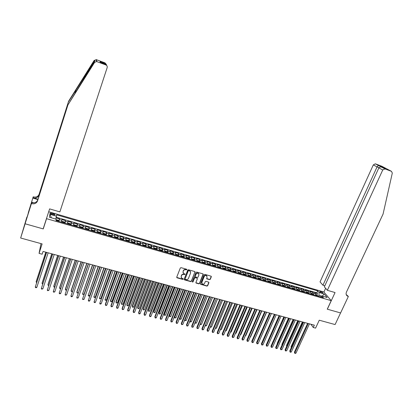 <?xml version="1.0" encoding="UTF-8"?>
<svg xmlns="http://www.w3.org/2000/svg" width="413" height="413" viewBox="0 0 413 413"><rect width="100%" height="100%" fill="white"/><g stroke="black" fill="none" stroke-linecap="round" stroke-linejoin="round"><path stroke-width="0.62" d="M186.939 269.73L186.707 269.271L181.033 267.665L180.3 268.027L176.733 277.175L177.069 277.825L182.727 279.394L183.238 279.142L183.129 278.749L181.689 278.197L181.204 276.395L181.503 275.636C181.994 274.686 182.768 274.304 183.842 274.495L185.081 274.449L184.972 274.051L183.553 273.509L183.052 271.682L183.351 270.923C183.842 269.963 184.621 269.581 185.695 269.777L186.939 269.73M182.995 272.704L183.264 270.691C183.749 269.735 184.528 269.353 185.602 269.544L186.335 269.751L186.872 269.369M176.702 277.391L182.639 279.157L183.171 278.79M181.147 277.391L181.415 275.404C181.901 274.449 182.68 274.067 183.754 274.258L184.482 274.464L185.019 274.087M320.684 291.501L319.781 291.428C319.677 291.877 320.39 292.389 321.918 292.962L322.816 293.029C322.92 292.58 322.207 292.068 320.684 291.501M209.567 279.658L210.289 279.307L211.311 276.782L211.151 276.209L204.853 274.402L204.125 274.753L200.506 283.762L200.656 284.325L206.954 286.101L207.677 285.75L208.906 282.719L208.586 282.079L205.968 281.346L205.246 281.697L204.636 283.204C204.043 284.19 203.253 284.433 202.256 283.932L201.854 282.43L204.239 276.504C204.822 275.528 205.607 275.28 206.598 275.76L207.027 277.288L206.784 278.847L209.567 279.658L210.176 279.069L211.229 276.282M46.555 218.673L43.251 228.91L25.121 223.789L20.65 238.012L42.126 243.923L39.059 253.37L42.147 254.207L43.05 251.44L314.329 325.165L313.255 327.494L315.589 328.123L319.254 320.204L335.093 324.561L340.57 312.935L327.266 309.177L331.221 300.649L46.555 218.673L46.669 217.997M195.044 272.193L194.719 271.537L188.473 269.772L187.739 270.128L184.157 279.229L184.492 279.88L190.723 281.609L191.446 281.253L194.982 271.708M196.696 272.095L202.891 273.845L203.211 274.495L199.598 283.509L198.875 283.865L196.061 283.05L195.912 282.487L197.368 278.832L197.047 278.186L195.287 277.696L194.559 278.047L193.041 281.862L192.412 282.048L192.308 281.656L195.969 272.451L196.696 272.095M20.65 238.012L26.866 217.088M316.869 294.949L317.478 293.607L314.711 292.807L315.398 293.648L313.544 293.111L313.756 294.908M312.249 293.617L312.863 292.27L310.08 291.464L310.752 292.306L308.888 291.764L309.094 293.56M307.608 292.285L308.217 290.928L305.419 290.117L306.085 290.953L304.211 290.411L304.402 292.208M302.935 290.938L303.55 289.575L300.741 288.759L301.392 289.596L299.508 289.048L299.688 290.85M298.248 289.59L298.862 288.217L296.033 287.396L296.673 288.233L294.779 287.685L294.949 289.482M293.529 288.233L294.144 286.849L291.304 286.028L291.929 286.859L290.024 286.307L290.184 288.109M288.79 286.87L289.405 285.476L286.55 284.65L287.164 285.481L285.249 284.924L285.398 286.73M284.025 285.497L284.64 284.098L281.769 283.266L282.373 284.092L280.448 283.535L280.582 285.342M279.234 284.118L279.854 282.709L276.968 281.873L277.551 282.699L275.621 282.141L275.745 283.943M274.423 282.735L275.037 281.315L272.136 280.473L272.714 281.299L270.768 280.737L270.882 282.544M269.581 281.341L270.2 279.911L267.283 279.069L267.846 279.89L265.889 279.327L265.993 281.134M264.718 279.942L265.332 278.501L262.405 277.655L262.952 278.476L260.985 277.908L261.078 279.715M259.823 278.532L260.443 277.087L257.495 276.235L258.032 277.051L256.055 276.478L256.137 278.29M254.909 277.123L255.528 275.662L252.565 274.805L253.086 275.621L251.104 275.048L251.166 276.855M249.968 275.698L250.588 274.232L247.609 273.37L248.115 274.18L246.122 273.607L246.174 275.419M244.997 274.268L245.616 272.792L242.627 271.924L243.118 272.735L241.109 272.157L241.151 273.969M240.005 272.833L240.624 271.346L237.614 270.474L238.094 271.284L236.076 270.701L236.107 272.513M234.982 271.393L235.601 269.89L232.576 269.013L233.04 269.823L231.012 269.235L231.032 271.052M229.933 269.942L230.557 268.429L227.511 267.547L227.966 268.352L225.926 267.763L225.926 269.581M224.858 268.481L225.483 266.958L222.421 266.075L222.86 266.875L220.81 266.282L220.8 268.099M219.752 267.015L220.377 265.482L217.305 264.588L217.723 265.389L215.663 264.795L215.643 266.612M214.626 265.538L215.25 263.995L212.158 263.102L212.566 263.897L210.491 263.298L210.454 265.115M209.463 264.057L210.093 262.503L206.985 261.599L207.372 262.394L205.292 261.79L205.24 263.613M204.28 262.57L204.905 261.001L201.781 260.092L202.158 260.887L200.062 260.278L200 262.1M199.066 261.068L199.696 259.488L196.552 258.579L196.913 259.369L194.807 258.76L194.73 260.582M193.821 259.565L194.451 257.97L191.291 257.056L191.637 257.841L189.521 257.227L189.428 259.054M188.55 258.053L189.18 256.442L186.005 255.523L186.335 256.308L184.203 255.693L184.1 257.516M183.253 256.53L183.883 254.909L180.688 253.985L181.002 254.764L178.86 254.145L178.741 255.972M177.926 254.997L178.555 253.365L175.344 252.436L175.639 253.215L173.486 252.591L173.357 254.418M172.567 253.458L173.197 251.811L169.97 250.877L170.249 251.651L168.086 251.027L167.936 252.854M167.177 251.915L167.812 250.252L164.565 249.313L164.828 250.087L162.65 249.457L162.49 251.285M161.762 250.361L162.392 248.683L159.129 247.738L159.377 248.507L157.188 247.872L157.012 249.705M156.31 248.796L156.945 247.108L153.667 246.153L153.894 246.922L151.695 246.287L151.504 248.115M150.833 247.227L151.473 245.518L148.169 244.563L148.381 245.327L146.171 244.687L145.959 246.52M145.324 245.647L145.965 243.923L142.645 242.963L142.841 243.722L140.611 243.081L140.389 244.914M139.785 244.057L140.425 242.317L137.085 241.352L137.266 242.111L135.025 241.46L134.788 243.298M134.215 242.462L134.855 240.707L131.499 239.736L131.659 240.49L129.408 239.839L129.155 241.672M128.613 240.851L129.254 239.086L125.877 238.105L126.022 238.859L123.755 238.203L123.487 240.036M122.981 239.241L123.621 237.454L120.229 236.468L120.353 237.217L118.077 236.556L117.788 238.394M117.313 237.614L117.958 235.813L114.546 234.821L114.649 235.565L112.362 234.904L112.057 236.742M111.618 235.983L112.264 234.161L108.831 233.169L108.913 233.908L106.611 233.242L106.296 235.08M105.888 234.341L106.533 232.504L103.08 231.502L103.147 232.24L100.834 231.569L100.498 233.407M100.122 232.695L100.772 230.831L97.298 229.829L97.349 230.562L95.021 229.886L94.67 231.729M94.329 231.032L94.98 229.153L91.485 228.141L91.516 228.874L89.172 228.198L88.805 230.036M88.434 229.927L89.151 227.465L85.636 226.448L85.646 227.176L83.292 226.494L82.905 228.337M82.626 227.723L83.287 225.766L79.755 224.744L79.745 225.467L77.376 224.786L76.973 226.623M76.684 226.169L77.396 224.063L73.839 223.03L73.813 223.753L71.428 223.061L71.01 224.904M70.669 224.724L71.464 222.344L67.892 221.306L67.84 222.024L65.445 221.332L65.006 223.175M64.686 223.082L65.502 220.614L61.909 219.577L61.392 222.132M51.697 214.378L54.867 214.884C55.177 214.507 54.624 214.073 53.205 213.583L50.035 213.077C49.72 213.454 50.278 213.888 51.697 214.378M48.688 211.755L323.854 291.996L331.221 300.649M317.478 293.607L316.848 292.838L317.742 290.881L56.726 214.868L55.776 219.066M317.742 290.881L319.073 292.487L324.143 293.958L327.148 297.51L322.026 296.028L323.41 297.69L56.018 220.583L56.189 219.184L49.405 217.223L49.87 214.264L56.56 216.211M58.692 221.353L59.503 218.88L58.971 221.435M65.502 220.614L65.445 221.332M71.464 222.344L71.428 223.061M77.396 224.063L77.376 224.786M83.287 225.766L83.292 226.494M89.151 227.465L89.172 228.198M94.98 229.153L95.021 229.886M100.772 230.831L100.834 231.569M106.533 232.504L106.611 233.242M112.264 234.161L112.362 234.904M117.958 235.813L118.077 236.556M123.621 237.454L123.755 238.203M129.254 239.086L129.408 239.839M134.855 240.707L135.025 241.46M140.425 242.317L140.611 243.081M145.965 243.923L146.171 244.687M151.473 245.518L151.695 246.287M156.945 247.108L157.188 247.872M162.392 248.683L162.65 249.457M167.812 250.252L168.086 251.027M173.197 251.811L173.486 252.591M178.555 253.365L178.86 254.145M183.883 254.909L184.203 255.693M189.18 256.442L189.521 257.227M194.451 257.97L194.807 258.76M199.696 259.488L200.062 260.278M204.905 261.001L205.292 261.79M210.093 262.503L210.491 263.298M215.25 263.995L215.663 264.795M220.377 265.482L220.81 266.282M225.483 266.958L225.926 267.763M230.557 268.429L231.012 269.235M235.601 269.89L236.076 270.701M240.624 271.346L241.109 272.157M245.616 272.792L246.122 273.607M250.588 274.232L251.104 275.048M255.528 275.662L256.055 276.478M260.443 277.087L260.985 277.908M265.332 278.501L265.889 279.327M270.2 279.911L270.768 280.737M275.037 281.315L275.621 282.141M279.854 282.709L280.448 283.535M284.64 284.098L285.249 284.924M289.405 285.476L290.024 286.307M294.144 286.849L294.779 287.685M298.862 288.217L299.508 289.048M303.55 289.575L304.211 290.411M308.217 290.928L308.888 291.764M312.863 292.27L313.544 293.111M316.848 292.838L56.266 217.269M59.503 218.88L56.096 217.894M321.866 296.121L318.986 295.29L318.531 296.281M41.011 243.613L39.059 253.37M310.896 324.231L313.255 327.494M67.412 223.867L67.84 222.024M73.4 225.596L73.813 223.753M79.353 227.31L79.745 225.467M85.269 229.019L85.646 227.176M91.154 230.712L91.516 228.874M97.003 232.4L97.349 230.562M102.822 234.078L103.147 232.24M108.604 235.746L108.913 233.908M114.355 237.403L114.649 235.565M120.075 239.055L120.353 237.217M125.758 240.691L126.022 238.859M131.411 242.323L131.659 240.49M137.033 243.944L137.266 242.111M142.624 245.554L142.841 243.722M148.179 247.16L148.381 245.327M153.708 248.755L153.894 246.922M159.206 250.34L159.377 248.507M164.673 251.915L164.828 250.087M170.11 253.484L170.249 251.651M175.515 255.043L175.639 253.215M180.889 256.592L181.002 254.764M186.237 258.13L186.335 256.308M191.555 259.663L191.637 257.841M196.841 261.192L196.913 259.369M202.102 262.709L202.158 260.887M207.331 264.217L207.372 262.394M212.535 265.714L212.566 263.897M217.708 267.206L217.723 265.389M222.855 268.693L222.86 266.875M227.971 270.169L227.966 268.352M233.061 271.635L233.04 269.823M238.125 273.096L238.094 271.284M243.164 274.547L243.118 272.735M248.172 275.992L248.115 274.18M253.159 277.422L253.086 275.621M258.115 278.863L258.032 277.051M263.045 280.282L262.952 278.476M267.949 281.697L267.846 279.89M272.828 283.106L272.714 281.299M277.686 284.505L277.551 282.699M282.513 285.894L282.373 284.092M287.314 287.283L287.164 285.481M292.094 288.661L291.929 286.859M296.849 290.029L296.673 288.233M301.578 291.392L301.392 289.596M306.281 292.75L306.085 290.953M310.963 294.097L310.752 292.306M322.026 296.028L320.565 296.87M315.62 295.445L315.398 293.648M318.986 295.29L319.073 292.487M51.393 217.796L49.87 214.264M324.143 293.958L322.316 296.111M43.251 228.91L43.375 228.208M184.126 279.456L190.625 281.367L191.353 281.01L194.946 271.96M188.777 270.644L188.266 270.897L185.117 278.883L185.225 279.276L186.118 279.549C187.182 279.74 187.956 279.358 188.447 278.408L190.599 272.962L190.083 271.124L188.684 270.412L188.266 270.897M185.091 279.002L188.173 270.665M190.553 271.666L189.546 270.861M188.684 270.412L189.453 270.634M195.876 282.724L198.772 283.623L199.494 283.272L203.139 274.005M197.3 278.352L195.189 277.459L194.461 277.815L193.041 281.862M192.282 281.78L192.948 281.62M198.89 275.027L198.462 273.494C197.46 273.003 196.665 273.251 196.077 274.237L195.241 276.338L195.401 276.906L197.326 277.484L198.054 277.128L198.89 275.027M198.829 273.902L198.359 273.261C197.357 272.771 196.567 273.019 195.979 274.005L196.077 274.237M195.21 276.586L195.979 274.005M206.593 278.538L209.458 279.425M206.949 276.137L206.49 275.523C205.498 275.048 204.714 275.295 204.13 276.271L204.239 276.504M201.812 283.308L201.75 282.193L204.13 276.271M200.475 284.005L206.846 285.863L207.563 285.507L208.828 282.224M56.116 219.778L58.181 220.217L58.739 220.785L58.625 221.332M45.797 252.188L36.246 281.361L36.143 281.976L36.783 282.141M57.474 221.001L57.552 220.671L56.86 220.397L56.746 220.79M45.884 252.209L36.143 281.976L36.618 282.642M46.535 252.384L35.291 286.989L46.628 252.41M36.803 287.376L36.153 287.758L35.554 287.603L35.291 286.989L36.803 287.376L48.151 252.828M67.923 104.933L94.407 61.62C95.202 60.613 95.171 60.474 94.314 61.207L68.367 101.959L38.874 195.204C37.857 197.528 35.993 198.426 33.288 197.884L33.541 196.913L33.2 196.815L25.09 223.779L43.153 228.885L49.612 208.89L59.875 211.895L107.168 67.613C107.437 66.39 106.998 65.502 105.862 64.944L96.596 61.532L94.587 62.415L67.923 104.933L37.547 200.904C36.499 203.294 34.578 204.213 31.791 203.666L31.44 203.563L25.09 223.779M68.367 101.959L39.101 194.249C38.084 196.562 36.23 197.45 33.541 196.913M31.791 203.666L32.059 202.638C34.831 203.186 36.742 202.267 37.784 199.887L68 104.401M105.862 64.944L105.578 64.263L100.251 62.28L100.018 61.573L105.279 63.54L105.01 62.89L96.441 59.694L96.972 61.635M94.314 61.207L94.143 60.443L68.444 101.464M31.44 203.563L27.841 214.786M28.466 212.788L27.826 214.786M28.285 212.736L33.2 196.815M31.796 202.205L33.907 202.824M37.981 199.273L33.288 197.884M37.882 199.582L32.864 198.101M94.143 60.443L96.441 59.694M105.01 62.89L106.327 64.428M105.578 64.263L106.869 65.724M100.018 61.573L101.149 62.616M105.279 63.54L106.631 65.084M327.354 290.298L382.748 169.965L378.86 167.879L324.35 286.839L327.354 290.298L335.057 292.559L327.333 309.192L340.596 312.94L348.36 296.457L346.228 294.588M324.83 285.781L322.945 285.223L320.044 281.888L373.316 164.89L375.324 163.822L382.35 166.909L385.752 168.71L381.798 167.234L384.931 168.896L391.483 171.338L392.309 173.073L383.078 214.042L346.44 292.099C345.753 293.86 346.109 295.207 347.509 296.131L348.36 296.457M375.432 163.858L381.813 166.238L391.483 171.338M323.906 292.053L325.625 288.31M322.945 285.223L377.054 166.904L373.316 164.89M384.931 168.896L382.748 169.965M347.509 296.131L346.331 294.856L346.92 295.094L348.107 296.384M378.437 165.448L377.054 166.904L379.01 167.632M382.35 166.909L381.741 167.229M385.752 168.71L385.453 168.597M381.798 167.234L381.633 167.167C380.301 166.795 379.382 167.028 378.86 167.879M64.655 223.072L64.764 222.524L64.196 221.957L62.394 221.435L61.774 221.652L61.645 222.204M64.748 222.509L61.774 221.652L61.583 222.189M51.754 253.804L42.152 282.874L42.059 283.494L42.802 283.685M63.509 222.741L63.587 222.411L62.9 222.137L62.786 222.535M51.857 253.835L42.059 283.494L42.637 284.185M70.649 224.801L70.752 224.254L70.179 223.686L68.388 223.165L67.763 223.392L67.655 223.939M67.763 223.392L67.587 223.918M57.675 255.415L48.022 284.381L47.944 285.001L48.791 285.218M69.513 224.476L69.585 224.14L68.904 223.867L68.795 224.264M57.794 255.446L47.944 285.001L48.626 285.713M76.612 226.52L76.704 225.973L76.126 225.4L74.345 224.889L73.751 225.106L73.638 225.663M76.694 225.957L73.751 225.106L73.555 225.637M63.561 257.015L53.86 285.879L53.798 286.498L54.748 286.741M75.481 226.195L75.548 225.865L74.872 225.591L74.768 225.988M63.695 257.051L53.798 286.498L54.026 287.097L54.578 287.241M82.538 228.229L82.626 227.682L82.037 227.109L80.267 226.598L79.683 226.82L79.58 227.377M82.61 227.666L79.683 226.82L79.492 227.351M69.415 258.605L59.668 287.371L59.617 287.99L60.665 288.259M81.418 227.904L81.48 227.573L80.809 227.3L80.705 227.702M69.565 258.646L59.617 287.99L59.839 288.589L60.525 288.672M52.606 254.036L41.321 288.522L52.719 254.067M42.823 288.904L41.574 289.131L41.321 288.522L42.823 288.904L54.232 254.48M58.646 255.678L47.319 290.04L58.77 255.714M48.811 290.422L47.562 290.649L47.319 290.04L48.811 290.422L60.283 256.122M64.65 257.309L53.277 291.552L64.789 257.351M54.764 291.929L53.514 292.156L53.277 291.552L54.764 291.929L66.292 257.758M70.623 258.936L59.204 293.06L70.778 258.977M60.68 293.431L60.019 293.808L59.431 293.658L59.204 293.06L60.68 293.431L72.265 259.379M88.511 229.38L87.912 228.807L86.157 228.301L85.574 228.534L85.491 229.081M85.574 228.534L85.393 229.055M75.238 260.185L65.44 288.852L65.404 289.472L66.555 289.771M87.313 229.607L87.375 229.277L86.704 229.003L86.611 229.401M75.398 260.231L65.404 289.472L65.621 290.065L66.452 290.071M76.555 260.546L65.099 294.552L76.725 260.593M66.565 294.928L65.316 295.15L65.099 294.552L66.565 294.928L78.207 260.995M94.293 231.621L94.365 231.068L93.761 230.495L92.011 229.989L91.454 230.217L91.366 230.774M94.35 231.053L91.454 230.217L91.263 230.743M81.025 261.759L71.186 290.324L71.16 290.948L72.404 291.268M93.178 231.301L93.24 230.965L92.574 230.691L92.476 231.094M81.201 261.806L71.16 290.948L71.366 291.537L72.342 291.459M82.461 262.152L70.959 296.038L82.641 262.198M72.414 296.41L71.754 296.782L71.17 296.632L70.959 296.038L72.414 296.41L84.118 262.601M100.116 233.299L100.183 232.746L99.569 232.173L97.829 231.672L97.292 231.905L97.21 232.462M100.168 232.731L97.292 231.905L97.096 232.426M86.782 263.324L76.895 291.79L76.88 292.414L78.227 292.76M99.012 232.978L99.068 232.648L98.402 232.374L98.315 232.777M86.973 263.375L76.88 292.414L77.081 293.003L78.196 292.843M88.325 263.742L76.782 297.52L88.521 263.799M78.233 297.887L76.988 298.109L76.782 297.52L78.233 297.887L89.988 264.196M105.909 234.971L105.965 234.419L105.346 233.841L103.617 233.345L103.08 233.582L103.018 234.135M103.08 233.582L102.899 234.099M92.502 264.878L82.574 293.875L83.989 294.237L94.138 265.322M104.809 234.651L104.861 234.321L104.205 234.047L104.117 234.45M92.708 264.934L82.574 293.875L82.765 294.454L83.989 294.237M94.159 265.332L82.574 298.986L94.371 265.389M84.02 299.353L82.77 299.575L82.574 298.986L84.02 299.353L95.826 265.781M111.665 236.628L111.716 236.076L111.092 235.503L109.373 235.007L108.862 235.245L108.789 235.802M111.701 236.066L108.862 235.245L108.665 235.761M98.196 266.426L88.232 295.326L89.642 295.687L99.832 266.87M110.576 236.313L110.622 235.983L109.972 235.709L109.884 236.117M98.413 266.483L88.232 295.326L88.418 295.904L88.981 296.049L89.642 295.687M99.961 266.906L88.336 300.452L100.183 266.968M89.771 300.814L89.1 301.18L88.527 301.031L88.336 300.452L89.771 300.814L101.634 267.361M117.395 238.28L117.437 237.728L116.807 237.15L115.093 236.659L114.592 236.897L114.535 237.454M117.421 237.712L114.592 236.897L114.401 237.418M103.854 267.965L93.859 296.766L95.264 297.128L105.501 268.409M116.306 237.965L116.352 237.635L115.702 237.361L115.619 237.769M104.086 268.027L93.859 296.766L94.04 297.339L94.598 297.484L95.264 297.128M105.728 268.476L94.066 301.903L105.965 268.538M95.491 302.264L94.814 302.626L94.247 302.481L94.066 301.903L95.491 302.264L107.406 268.93M123.089 239.922L123.126 239.37L122.485 238.791L120.782 238.301L120.286 238.549L120.245 239.101M120.286 238.549L120.1 239.06M109.481 269.493L99.456 298.201L100.849 298.558L111.133 269.942M122.011 239.612L122.047 239.282L121.401 239.003L121.324 239.416M109.729 269.56L99.456 298.201L99.631 298.775L100.849 298.558M111.464 270.03L99.76 303.349L111.716 270.102M101.18 303.71L100.504 304.071L99.936 303.927L99.76 303.349L101.18 303.71L113.147 270.489M128.748 241.553L128.779 241.001L128.133 240.423L126.44 239.938L125.97 240.18L125.924 240.738M128.763 240.986L125.97 240.18L125.774 240.696M115.082 271.016L105.021 299.626L106.409 299.983L116.734 271.465M127.674 241.244L127.715 240.913L127.07 240.64L126.998 241.053M115.335 271.083L105.021 299.626L105.191 300.194L105.743 300.339L106.409 299.983M117.163 271.584L105.372 304.133L105.423 304.789L117.431 271.656M106.833 305.145L106.156 305.501L105.594 305.357L105.423 304.789L106.833 305.145L118.856 272.043M134.38 243.18L134.401 242.627L133.75 242.044L132.067 241.559L131.592 241.817L131.566 242.369M131.592 241.817L131.417 242.302M120.648 272.528L110.498 300.411L110.56 301.046L111.938 301.397L122.305 272.978M133.311 242.87L133.347 242.539L132.707 242.266L132.635 242.679M120.916 272.601L110.56 301.046L110.72 301.609L111.267 301.753L111.938 301.397M122.831 273.122L110.994 305.558L111.056 306.214L123.115 273.2M112.46 306.57L111.216 306.787L111.056 306.214L112.46 306.57L124.53 273.582M139.976 244.795L139.992 244.238L139.336 243.66L137.663 243.174L137.204 243.433L137.183 243.985M137.204 243.433L137.075 243.778M126.182 274.031L115.991 301.82L116.063 302.455L117.437 302.806L127.844 274.485M138.918 244.486L138.314 243.882L138.247 244.295M126.466 274.108L116.063 302.455L116.218 303.018L117.437 302.806M128.474 274.655L116.585 306.978L116.657 307.639L128.763 274.733M118.051 307.99L117.369 308.346L116.812 308.201L116.657 307.639L118.051 307.99L130.172 275.115M145.541 246.396L145.552 245.843L144.886 245.265L143.223 244.785L142.779 245.043L142.764 245.596M131.685 275.528L121.458 303.225L121.541 303.86L122.904 304.211L133.358 275.982M144.488 246.096L144.519 245.761L143.884 245.487L143.822 245.9M131.979 275.61L121.541 303.86L121.685 304.417L122.904 304.211M134.08 276.178L122.14 308.392L122.227 309.053L134.385 276.261M123.616 309.404L122.377 309.616L122.227 309.053L123.616 309.404L135.784 276.643M151.081 247.996L151.081 247.439L150.409 246.86L148.757 246.38L148.313 247.196M137.162 277.015L126.889 304.618L126.987 305.253L128.345 305.605L138.835 277.469M150.027 247.692L149.429 247.082L149.367 247.501M137.467 277.097L126.987 305.253L127.127 305.811L128.345 305.605M139.656 277.691L127.669 309.796L127.767 310.457L139.971 277.779M129.145 310.808L127.906 311.015L127.767 310.457L129.145 310.808L141.365 278.161M156.584 249.581L156.579 249.029L155.902 248.445L154.261 247.97L153.837 248.791M156.563 249.013L153.812 248.296M142.604 278.496L132.294 306.002L132.403 306.642L133.75 306.988L144.287 278.951M155.541 249.282L154.937 248.672L154.88 249.091M142.924 278.584L132.403 306.642L132.537 307.195L133.074 307.334L133.75 306.988M145.195 279.198L133.167 311.195L133.275 311.856L145.531 279.291M134.648 312.202L133.957 312.548L133.409 312.409L133.275 311.856L134.648 312.202L146.914 279.668M162.056 251.161L162.051 250.603L161.364 250.025L159.728 249.55L159.325 250.371M148.019 279.968L137.674 307.386L137.792 308.026L139.135 308.366L149.702 280.427M161.018 250.861L160.42 250.252L160.363 250.67M148.35 280.055L137.792 308.026L137.916 308.573L138.453 308.712L139.135 308.366M150.709 280.701L138.634 312.584L138.753 313.245L151.055 280.794M140.121 313.591L139.429 313.937L138.882 313.797L138.753 313.245L140.121 313.591L152.433 281.165M164.777 251.424L164.782 251.945M167.466 252.162L164.787 251.388L165.169 251.119L166.795 251.589L167.487 252.173L167.502 252.73M153.409 281.429L143.017 308.754L143.146 309.399L144.483 309.74L155.092 281.888M166.47 252.431L165.866 251.827L165.819 252.245M153.75 281.521L143.146 309.399L143.27 309.946L144.483 309.74M156.191 282.187L144.07 313.963L144.204 314.629L156.548 282.285M145.562 314.969L144.865 315.315L144.323 315.176L144.204 314.629L145.562 314.969L157.916 282.657M170.208 253.014L170.213 253.51M170.223 252.937L170.579 252.684L172.195 253.154L172.892 253.737L172.918 254.289M158.762 282.884L148.339 310.122L148.479 310.762L149.805 311.103L160.456 283.344M171.891 253.995L171.287 253.391L171.24 253.809M159.119 282.982L148.479 310.762L148.592 311.304L148.339 310.122M149.805 311.103L148.592 311.304M161.643 283.669L149.475 315.336L149.62 316.002L162.015 283.772M150.972 316.343L150.275 316.688L149.733 316.549L149.62 316.002L150.972 316.343L163.372 284.139M149.733 316.549L149.475 315.336M175.608 254.599L175.613 255.069M175.628 254.48L175.959 254.238L177.569 254.702L178.256 255.275L178.297 255.843M164.09 284.335L153.626 311.479L153.781 312.12L155.097 312.46L165.789 284.794M177.28 255.549L176.676 254.945L176.635 255.363M164.457 284.433L153.781 312.12L153.884 312.662L153.626 311.479M155.097 312.46L153.884 312.662M167.069 285.146L154.854 316.704L155.009 317.37L167.446 285.249M156.351 317.711L155.655 318.051L155.118 317.912L155.009 317.37L156.351 317.711L168.803 285.615M155.118 317.912L154.854 316.704M180.977 256.179L180.982 256.618M181.008 256.019L181.312 255.786L182.913 256.246L183.62 256.834L183.656 257.387M169.387 285.775L158.886 312.827L159.051 313.472L160.363 313.808L171.09 286.235M182.639 257.098L182.035 256.488L181.999 256.912M169.764 285.879L159.051 313.472L159.15 314.009L158.886 312.827M160.363 313.808L159.15 314.009M172.458 286.607L160.203 318.062L160.373 318.728L172.851 286.715M161.705 319.068L160.471 319.27L160.373 318.728L161.705 319.068L174.198 287.081M160.471 319.27L160.203 318.062M186.32 257.748L186.32 258.156M186.351 257.547L186.635 257.32L188.225 257.779L188.937 258.368L188.978 258.925M174.658 287.205L164.121 314.169L164.297 314.814L165.603 315.15L176.361 287.67M187.972 258.631L187.368 258.027L187.332 258.45M175.045 287.314L164.297 314.814L164.389 315.351L164.121 314.169M165.603 315.15L164.389 315.351M177.822 288.067L165.525 319.414L165.701 320.08L178.225 288.176M167.033 320.421L165.799 320.622L165.701 320.08L167.033 320.421L179.567 288.542M165.799 320.622L165.525 319.414M191.627 259.307L191.632 259.689M191.668 259.065L193.506 259.307L194.229 259.896L194.275 260.453M179.898 288.63L169.33 315.506L169.511 316.151L170.812 316.487L181.612 289.095M193.269 260.159L192.67 259.555L192.639 259.978M180.3 288.739L169.511 316.151L169.598 316.683L169.33 315.506M170.812 316.487L169.598 316.683M183.155 289.518L170.817 320.756L171.003 321.428L183.573 289.627M172.324 321.763L171.09 321.964L171.003 321.428L172.324 321.763L184.905 289.993M171.09 321.964L170.817 320.756M196.908 260.861L196.913 261.212M196.96 260.572L198.761 260.825L199.469 261.398L199.541 261.971M185.112 290.05L174.508 316.833L174.699 317.483L175.995 317.814L186.826 290.515M198.545 261.682L197.941 261.073L197.91 261.501M185.525 290.158L174.699 317.483L174.782 318.01L174.508 316.833M175.995 317.814L174.782 318.01M202.163 262.41L202.163 262.725M202.215 262.069L203.991 262.338L204.724 262.921L204.781 263.479M190.3 291.459L179.66 318.155L179.861 318.805L181.147 319.135L192.019 291.924M203.785 263.195L203.186 262.585L203.16 263.014M190.723 291.573L179.861 318.805L179.939 319.332L179.66 318.155M181.147 319.135L179.939 319.332M207.388 263.948L207.388 264.232M207.45 263.561L209.19 263.835L209.928 264.423L209.99 264.981M209.004 264.697L208.4 264.093L208.379 264.516M195.891 292.977L184.993 320.121L186.273 320.447L197.177 293.328M184.797 319.523L185.065 320.643L184.797 319.528M186.273 320.447L185.065 320.643M188.462 290.959L176.077 322.094L176.279 322.765L188.886 291.072M177.59 323.1L176.883 323.431L176.361 323.296L176.279 322.765L177.59 323.1L190.212 291.433M176.361 323.296L176.077 322.094M193.733 292.389L181.312 323.425L181.524 324.097L194.172 292.512M182.83 324.427L181.596 324.628L181.524 324.097L182.83 324.427L195.494 292.869M181.596 324.628L181.312 323.425M198.983 293.819L186.516 324.747L186.738 325.423L199.433 293.937M188.039 325.749L187.326 326.079L186.81 325.95L186.738 325.423L188.039 325.749L200.744 294.293M186.81 325.95L186.516 324.747M212.649 265.043L214.357 265.332L215.101 265.92L215.173 266.478M214.192 266.194L213.588 265.585L213.567 266.013M201.033 294.376L190.104 321.428L191.374 321.758L202.313 294.722M189.954 321.004L190.166 321.949L189.939 321.051M191.374 321.758L190.166 321.949M204.203 295.233L191.699 326.063L191.926 326.74L204.662 295.362M193.222 327.065L191.993 327.261L191.926 326.74L193.222 327.065L205.963 295.713M191.993 327.261L191.699 326.063M217.821 266.514L219.504 266.813L220.248 267.407L220.325 267.965M219.349 267.681L218.745 267.077L218.73 267.505M206.149 295.765L195.184 322.734L196.449 323.054L207.419 296.111M195.091 322.47L195.241 323.25L195.055 322.558M196.449 323.054L195.241 323.25M209.391 296.648L196.846 327.375L197.089 328.046L209.861 296.771M198.374 328.376L197.146 328.567L197.089 328.046L198.374 328.376L211.157 297.128M197.146 328.567L196.846 327.375M222.968 267.975L224.615 268.295L225.369 268.884L225.452 269.441M224.481 269.162L223.877 268.553L223.867 268.982M211.234 297.148L200.238 324.024L201.498 324.35L212.499 297.489M200.197 323.921L200.29 324.541L200.145 324.055M201.498 324.35L200.29 324.541M214.554 298.047L201.972 328.676L202.225 329.352L215.034 298.181M203.501 329.677L202.277 329.868L202.225 329.352L203.501 329.677L216.324 298.532M202.277 329.868L201.972 328.676M228.09 269.431L229.705 269.761L230.464 270.355L230.552 270.913M229.582 270.634L228.983 270.025L228.972 270.458M205.297 325.32L206.515 325.635L217.553 298.862M206.515 325.635L205.813 325.955L205.204 325.542M205.313 325.826L205.271 325.382M219.685 299.446L207.068 329.972L207.331 330.648L220.181 299.58M208.601 330.968L207.884 331.288L207.378 331.159L207.331 330.648L208.601 330.968L221.461 299.926M207.378 331.159L207.068 329.972M233.18 270.876L234.765 271.222L235.529 271.816L235.622 272.373M234.661 272.095L234.057 271.491L234.052 271.919M210.398 326.631L211.513 326.915L222.581 300.23M211.513 326.915L210.806 327.235L210.258 326.977M224.796 300.829L212.137 331.257L212.411 331.933L225.297 300.969M213.676 332.259L212.452 332.45L212.411 331.933L213.676 332.259L226.572 301.314M212.452 332.45L212.137 331.257M238.239 272.306L239.798 272.678L240.665 273.829M239.71 273.551L239.106 272.947L239.106 273.38M215.478 327.932L216.479 328.19L227.584 301.588M216.479 328.19L215.292 328.381M229.876 302.213L217.181 332.537L217.465 333.219L230.387 302.352M218.72 333.539L217.496 333.725L217.465 333.219L218.72 333.539L231.657 302.698M217.496 333.725L217.181 332.537M243.278 273.736L244.806 274.124L245.683 275.275M244.733 275.001L244.129 274.397L244.129 274.826M220.532 329.228L221.425 329.455L232.555 302.941M221.425 329.455L220.341 329.677M234.925 303.586L222.199 333.812L222.488 334.494L235.451 303.725M223.743 334.809L223.02 335.129L222.519 335L222.488 334.494L223.743 334.809L236.711 304.071M222.519 335L222.199 333.812M248.285 275.151L249.788 275.564L250.676 276.715M249.731 276.442L249.127 275.838L249.132 276.271M225.555 330.514L226.339 330.715L237.506 304.288M226.339 330.715L225.364 330.963M239.953 304.949L227.186 335.082L227.491 335.764L240.49 305.099M228.735 336.079L228.012 336.394L227.511 336.265L227.491 335.764L228.735 336.079L241.744 305.439M227.511 336.265L227.186 335.082M253.267 276.565L254.744 276.994L255.637 278.145M254.697 277.877L254.098 277.268L254.103 277.701M230.552 331.794L231.234 331.969L242.426 305.625M231.234 331.969L230.366 332.238M244.95 306.312L232.152 336.342L232.462 337.023L245.498 306.456M233.701 337.338L232.478 337.524L232.462 337.023L233.701 337.338L246.747 306.797M232.478 337.524L232.152 336.342M258.218 278.001L259.669 278.419L260.577 279.57M259.643 279.302L259.039 278.698L259.049 279.131M235.524 333.069L236.102 333.219L247.325 306.952M236.102 333.219L235.338 333.513M249.922 307.659L237.088 337.597L237.408 338.278L250.479 307.814M238.642 338.593L237.423 338.779L237.408 338.278L238.642 338.593L251.724 308.15M237.423 338.779L237.088 337.597M263.148 279.42L264.573 279.833L265.492 280.985M264.557 280.716L263.959 280.112L263.969 280.551M240.469 334.339L240.944 334.458L252.193 308.279M240.944 334.458L240.299 334.731M254.873 309.007L242.003 338.846L242.333 339.527L255.435 309.161M243.556 339.837L242.338 340.023L242.333 339.527L243.556 339.837L256.669 309.497M242.338 340.023L242.003 338.846M268.047 280.84L269.446 281.243L270.376 282.394M269.452 282.131L268.848 281.527L268.863 281.96M245.389 335.599L245.761 335.692L257.041 309.595M245.761 335.692L245.26 335.908M259.792 310.344L246.891 340.09L247.227 340.771L260.366 310.499M248.45 341.081L247.717 341.386L247.232 341.262L247.227 340.771L248.45 341.081L261.594 310.834M247.232 341.262L246.891 340.09M272.926 282.244L274.299 282.642L275.239 283.798M274.315 283.53L273.711 282.926L273.731 283.364M250.288 336.853L250.552 336.92L261.863 310.906M250.552 336.92L250.19 337.075M264.687 311.67L251.749 341.324L252.1 342.005L265.27 311.83M253.314 342.315L252.58 342.62L252.095 342.496L252.1 342.005L253.314 342.315L266.493 312.166M252.095 342.496L251.749 341.324M277.773 283.648L279.126 284.036L280.071 285.192M279.157 284.929L278.553 284.325L278.574 284.758M255.157 338.097L266.659 312.207M269.555 312.997L256.587 342.553L256.943 343.234L270.148 313.157M258.151 343.544L257.418 343.848L256.938 343.724L256.943 343.234L258.151 343.544L271.367 313.488M256.938 343.724L256.587 342.553M282.6 285.042L283.927 285.424L284.882 286.581M283.968 286.317L283.37 285.713L283.395 286.152M259.999 339.341L271.434 313.508M274.397 314.314L261.398 343.776L261.765 344.457L275.001 314.479M262.967 344.762L262.229 345.067L261.749 344.943L261.765 344.457L262.967 344.762L276.214 314.804M261.749 344.943L261.398 343.776M287.402 286.426L288.702 286.803L289.668 287.959M288.759 287.696L288.155 287.092L288.186 287.531M279.219 315.62L266.189 344.989L266.561 345.676L279.828 315.79M267.758 345.98L266.54 346.161L266.561 345.676L267.758 345.98L281.036 316.115M266.54 346.161L266.189 344.989M292.177 287.804L293.452 288.176L294.428 289.332M279.121 315.594L267.996 340.911M293.524 289.074L292.92 288.47L292.956 288.909M284.01 316.926L270.949 346.202L271.331 346.889L284.634 317.096M272.523 347.188L271.31 347.369L271.331 346.889L272.523 347.188L285.832 317.421M271.31 347.369L270.949 346.202M296.926 289.177L298.181 289.544L299.162 290.695M283.819 316.874L272.73 342.212M298.269 290.437L297.665 289.838L297.701 290.277M272.683 342.315L272.611 342.005M288.78 318.222L275.688 347.405L276.08 348.092L289.41 318.392M277.262 348.391L276.049 348.572L276.08 348.092L277.262 348.391L290.602 318.717M276.049 348.572L275.688 347.405M301.65 290.545L302.884 290.902L303.875 292.058M288.491 318.144L277.257 343.198L277.438 343.508M302.982 291.8L302.378 291.196L302.419 291.635M277.366 343.668L277.257 343.198M293.524 319.507L280.401 348.603L280.804 349.29L294.164 319.683M281.981 349.589L280.768 349.765L280.804 349.29L281.981 349.589L295.347 320.008M280.768 349.765L280.401 348.603M306.353 291.903L307.561 292.249L308.563 293.406M293.142 319.404L281.883 344.385L282.12 344.788M307.675 293.153L307.071 292.549L307.112 292.987M282.022 345.005L281.883 344.385M298.243 320.793L285.094 349.796L285.502 350.482L298.893 320.968M286.674 350.782L285.46 350.957L285.502 350.482L286.674 350.782L300.07 321.288M285.46 350.957L285.094 349.796M311.03 293.251L312.218 293.597L313.224 294.753M297.768 320.664L286.483 345.562L286.782 346.063M312.342 294.5L311.738 293.896L311.784 294.335M286.658 346.337L286.483 345.562M302.935 322.068L289.761 350.978L290.174 351.67L303.596 322.248M291.341 351.964L290.597 352.258L290.132 352.139L290.174 351.67L291.341 351.964L304.768 322.568M290.132 352.139L289.761 350.978M315.682 294.598L316.843 294.934L317.865 296.09M302.368 321.913L291.057 346.739L291.423 347.328M316.988 295.837L316.384 295.233L316.43 295.677M291.284 347.638L291.057 346.739M307.608 323.338L294.402 352.16L294.825 352.847L308.279 323.518M295.987 353.141L295.243 353.435L294.779 353.316L294.825 352.847L295.987 353.141L309.445 323.838M294.779 353.316L294.402 352.16M61.836 220.289L59.426 219.592M51.511 214.321L51.873 213.196M52.838 214.708L53.205 213.583M58.729 220.769L56.085 220.01M57.448 220.996L57.552 220.671M76.219 89.43L75.016 93.219M38.874 195.204L39.101 194.249M37.784 199.887L37.547 200.904M94.587 62.415L94.407 61.62M63.478 222.736L63.587 222.411M70.737 224.238L67.778 223.387M69.477 224.465L69.585 224.14M75.445 226.185L75.548 225.865M81.371 227.893L81.48 227.573M88.496 229.365L85.589 228.523M87.267 229.592L87.375 229.277M93.126 231.285L93.24 230.965M98.955 232.963L99.068 232.648M105.95 234.403L103.09 233.577M104.752 234.636L104.861 234.321M110.514 236.298L110.622 235.983M116.239 237.95L116.352 237.635M123.11 239.354L120.297 238.544M121.938 239.592L122.047 239.282M127.602 241.223L127.715 240.913M134.385 242.612L131.608 241.806M133.234 242.849L133.347 242.539M139.976 244.222L137.214 243.427M138.835 244.465L138.949 244.155M145.536 245.828L142.79 245.038M144.405 246.071L144.519 245.761M151.065 247.423L148.334 246.638M149.94 247.666L150.053 247.361M155.448 249.256L155.562 248.951M162.03 250.593L159.33 249.808M160.925 250.836L161.039 250.531M166.372 252.405L166.485 252.1M172.877 253.721L170.218 252.952M171.787 253.964L171.901 253.665M178.256 255.275L175.623 254.516M177.172 255.518L177.291 255.219M183.599 256.819L180.997 256.065M182.531 257.062L182.644 256.762M188.922 258.352L186.34 257.609M187.858 258.6L187.972 258.301M194.208 259.88L191.658 259.142M193.155 260.128L193.274 259.829M199.469 261.398L196.944 260.67M198.426 261.646L198.545 261.352M204.703 262.911L202.2 262.188M203.666 263.158L203.785 262.864M209.907 264.413L207.429 263.695M208.88 264.661L208.993 264.366M215.085 265.905L212.628 265.198M214.063 266.158L214.182 265.864M220.232 267.392L217.801 266.69M219.215 267.645L219.339 267.35M225.353 268.868L222.948 268.176M224.347 269.121L224.465 268.832M230.444 270.339L228.064 269.653M229.447 270.592L229.566 270.303M235.508 271.8L233.154 271.119M234.522 272.059L234.641 271.769M240.547 273.256L238.213 272.58M239.566 273.509L239.69 273.225M245.559 274.702L243.252 274.036M244.589 274.96L244.708 274.671M250.546 276.142L248.259 275.481M249.581 276.4L249.7 276.111M255.508 277.572L253.241 276.916M254.547 277.83L254.666 277.546M260.438 278.997L258.197 278.352M259.488 279.255L259.607 278.971M265.347 280.412L263.127 279.771M264.403 280.675L264.521 280.391M270.226 281.821L268.027 281.186M269.291 282.084L269.41 281.8M275.084 283.225L272.905 282.595M274.155 283.483L274.273 283.204M279.911 284.619L277.758 283.994M278.992 284.882L279.116 284.598M284.717 286.002L282.585 285.388M283.803 286.266L283.927 285.987M289.498 287.386L287.386 286.777M288.589 287.649L288.713 287.371M294.252 288.759L292.161 288.155M293.354 289.023L293.478 288.744M298.986 290.122L296.916 289.523M298.093 290.391L298.217 290.112M303.689 291.48L301.645 290.891M302.806 291.748L302.93 291.47M308.372 292.832L306.348 292.249M307.494 293.101L307.618 292.822M313.033 294.18L311.025 293.597M312.161 294.443L312.285 294.17M317.669 295.517L315.682 294.944M316.802 295.785L316.926 295.512M49.937 213.387L50.035 213.077M96.596 61.532L96.079 59.596M105.403 63.597L100.142 61.635M375.324 163.822L378.385 165.443M385.587 168.643L378.391 165.448M381.633 167.167L384.823 168.865"/></g></svg>
